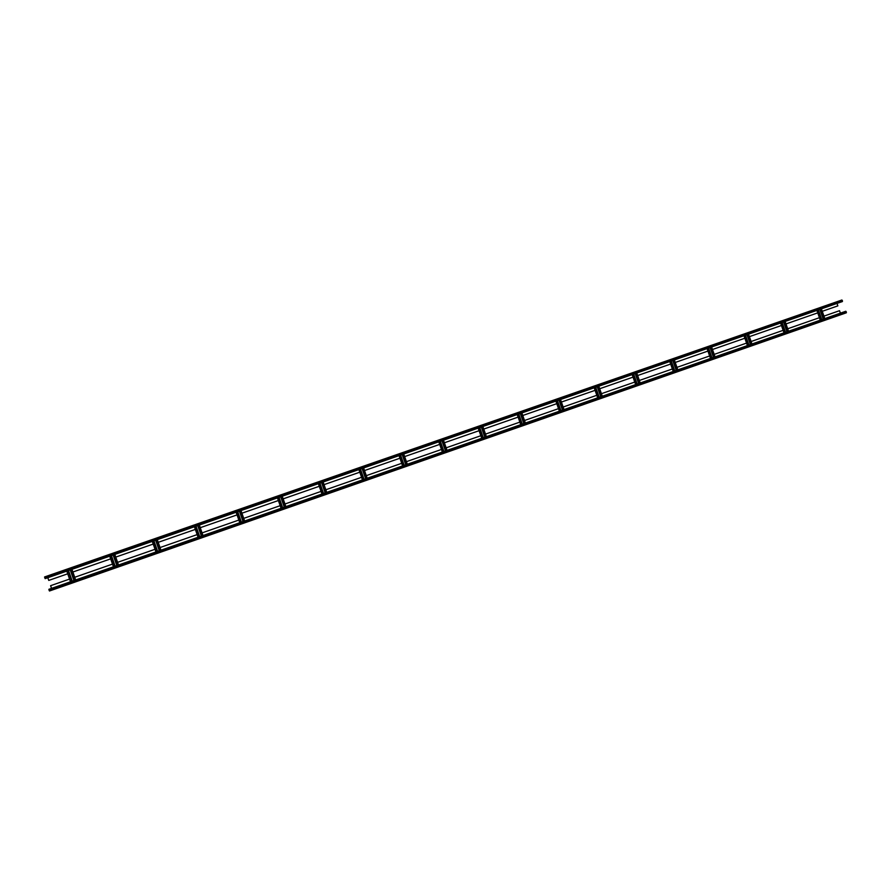 <?xml version="1.0" encoding="UTF-8"?>
<svg xmlns="http://www.w3.org/2000/svg" width="891" height="891" viewBox="0 0 891 891"><rect width="100%" height="100%" fill="white"/><g stroke="black" fill="none" stroke-linecap="round" stroke-linejoin="round"><path stroke-width="1.34" d="M45.174 578.627L842.418 301.537L45.307 578.582L44.583 576.945L841.884 300.011L44.583 576.945M48.76 580.409L67.727 573.804L48.76 580.409L47.824 577.713M842.418 301.537L841.884 300.011M75.657 579.974L74.71 577.279L112.5 564.114L74.71 577.279L72.884 572.011L110.673 558.869L72.884 572.011L71.948 569.327M118.514 565.017L117.579 562.344L155.023 549.29L117.579 562.344L115.752 557.098L153.207 544.067L115.752 557.098L114.828 554.425M160.959 550.204L160.035 547.542L197.145 534.611L160.035 547.542L158.219 542.329L195.329 529.41L158.219 542.329L157.295 539.668M203.003 535.536L202.079 532.885L238.855 520.066L202.079 532.885L200.263 527.695L237.051 514.898L200.263 527.695L199.35 525.044M240.971 510.576L244.613 521.023L243.722 518.373L280.164 505.676L243.722 518.373L241.918 513.205L278.371 500.53L241.918 513.205L241.004 510.576M285.877 506.623L284.964 503.994L321.061 491.409L284.964 503.994L283.171 498.86L319.279 486.297L318.377 483.679L321.985 494.026L319.279 486.297L283.171 498.86L282.258 496.231M362.481 479.893L361.579 477.298L325.828 489.749L361.579 477.298L359.797 472.197L324.046 484.637L359.797 472.197L358.895 469.602L362.514 479.881M402.598 465.893L401.707 463.309L366.312 475.638L401.707 463.309L399.936 458.23L364.542 470.548L399.936 458.23L399.034 455.646M442.348 452.027L441.457 449.454L406.419 461.661L441.457 449.454L439.697 444.397L404.648 456.593L439.697 444.397L438.795 441.825M481.73 438.283L480.839 435.721L446.146 447.817L480.839 435.721L479.091 430.698L444.386 442.771L479.091 430.698L478.2 428.137M520.745 424.673L519.854 422.122L485.506 434.095L519.854 422.122L518.116 417.122L483.757 429.072L518.116 417.122L517.226 414.571M559.392 411.185L558.512 408.646L524.509 420.496L558.512 408.646L556.775 403.668L522.761 415.496L556.775 403.668L555.895 401.128M597.694 397.82L596.814 395.292L563.145 407.031L596.814 395.292L595.088 390.336L561.408 402.053L595.088 390.336L594.208 387.808M635.639 384.589L634.76 382.072L601.425 393.688L634.76 382.072L633.044 377.138L599.699 388.732L633.044 377.138L632.165 374.621M673.24 371.469L672.371 368.963L639.359 380.468L672.371 368.963L670.656 364.051L637.644 375.534L670.656 364.051L669.787 361.546M710.495 358.46L709.626 355.966L676.948 367.359L709.626 355.966L707.933 351.076L675.233 362.459L707.933 351.087M747.426 345.585L746.558 343.102L714.192 354.384L746.558 343.102L744.865 338.235L712.488 349.495L744.865 338.235L743.996 335.751M784.013 332.811L783.156 330.338L751.102 341.509L783.156 330.338L781.463 325.493L749.409 336.653L781.463 325.493L780.605 323.032M820.277 320.159L819.419 317.697L787.677 328.768L819.419 317.697L817.738 312.875L785.996 323.923L817.738 312.875L816.88 310.413M837.852 305.88L822.259 311.304L837.852 305.88L836.994 303.43M50.598 585.688L69.565 579.083L50.598 585.688L51.533 588.383M839.534 310.692L823.941 316.127L839.534 310.692L840.38 313.142M707.933 351.076L707.064 348.593M49.473 591L48.882 589.307L846.216 311.694L846.339 312.797L49.473 591L846.339 312.797M44.862 578.103L842.474 300.946M44.661 577.546L842.296 300.434M66.792 571.12L70.5 581.767L66.803 571.12M75.535 580.008L71.837 569.371M74.243 580.464L70.534 569.817L74.231 580.464M73.953 580.564L70.244 569.917M72.227 581.166L68.518 570.518M71.803 581.311L68.095 570.663M788.49 331.252L785.094 321.473M784.247 332.733L780.839 322.943M781.975 322.553L785.383 332.332L781.93 322.564M785.517 332.287L782.109 322.509M786.965 331.786L783.568 321.996M787.399 331.63L783.991 321.851M751.926 344.015L748.507 334.181M747.638 345.508L744.219 335.673M748.741 345.118L745.322 335.294M748.93 345.051L745.5 335.228M750.4 344.539L746.97 334.715M750.823 344.394L747.404 334.57M715.028 356.89L711.586 347.011M710.695 358.394L707.254 348.515M711.809 358.004L708.367 348.136M712.009 357.937L708.568 348.058M713.491 357.425L710.049 347.546M713.914 357.269L710.472 347.401M677.784 369.876L674.331 359.964M673.418 371.402L669.965 361.479M674.543 371.012L671.09 361.089M674.754 370.934L671.302 361.022M676.247 370.411L672.794 360.499M676.67 370.266L673.206 360.354M640.206 382.985L636.742 373.028M635.806 384.522L632.332 374.565M633.49 374.153L636.965 384.121L633.468 374.164M637.154 384.054L633.69 374.086M638.669 383.531L635.205 373.563M639.081 383.386L635.606 373.418M602.283 396.217L598.797 386.215L602.305 396.217M597.839 397.776L594.353 387.763M598.986 397.375L595.5 387.362L598.997 397.364M599.22 397.286L595.734 387.284M600.746 396.762L597.26 386.75M601.147 396.618L597.661 386.616M560.528 399.513L564.025 409.57L560.506 399.524M559.526 411.141L556.017 401.084M560.673 410.74L557.176 400.683M560.929 410.651L557.421 400.594M562.466 410.116L558.969 400.059M562.856 409.983L559.359 399.925M525.378 423.058L521.87 412.956M520.856 424.628L517.337 414.527M522.015 424.227L518.495 414.126L522.026 424.227M522.282 424.138L518.762 414.037M523.83 423.593L520.311 413.491M524.22 423.459L520.7 413.357M486.397 436.657L482.866 426.511L486.397 436.657M481.819 438.249L478.289 428.103M483 437.837L479.458 427.691L483 437.837M483.278 437.748L479.737 427.591M484.838 437.203L481.307 427.056M485.216 437.069L481.686 426.923M442.426 451.993L438.873 441.802M443.618 451.581L440.065 441.39L443.618 451.581M443.896 451.481L440.354 441.29M445.478 450.935L441.936 440.733M445.856 450.801L442.304 440.611M447.037 450.389L443.495 440.199L447.048 450.389M402.654 465.87L399.09 455.624M403.857 465.458L400.293 455.212L403.857 465.458M404.158 465.347L400.594 455.101M405.75 464.79L402.186 454.555M406.118 464.668L402.554 454.421M407.321 464.244L403.746 454.009L407.321 464.244M363.717 479.458L360.142 469.167L363.728 479.458M364.04 479.347L360.454 469.056M365.655 478.79L362.069 468.499M366.012 478.656L362.425 468.365M367.215 478.244L363.628 467.953L367.215 478.244M323.21 493.592L319.602 483.256L323.21 493.592M323.544 493.48L319.936 483.134M325.17 492.912L321.562 482.566M325.516 492.79L321.918 482.454M326.73 492.367L323.132 482.02L326.741 492.367M281.077 508.293L277.457 497.902L281.077 508.293M282.313 507.87L278.694 497.468M282.659 507.747L279.039 497.356M284.296 507.168L280.676 496.777M284.641 507.057L281.021 496.666L284.641 507.057M285.866 506.623L282.247 496.231M239.768 522.705L236.137 512.258L239.768 522.705M241.016 522.271L237.374 511.835M241.372 522.148L237.741 511.701M243.031 521.569L239.401 511.133M243.366 521.458L239.735 511.011L243.366 521.458M198.069 537.262L194.416 526.759L198.069 537.262M199.328 536.816L195.675 526.325M199.695 536.694L196.042 526.191M201.377 536.104L197.724 525.612M201.7 535.992L198.047 525.501L201.7 535.992M202.948 535.558L199.294 525.066M155.958 551.952L152.283 541.405L155.958 551.952M157.228 551.507L153.553 540.96M157.618 551.373L153.943 540.826M159.311 550.783L155.635 540.236M155.947 540.135L159.623 550.671L155.958 540.135M160.892 550.226L157.217 539.69M113.447 566.787L109.749 556.184L113.435 566.787M114.727 566.342L111.03 555.739M115.128 566.197L111.442 555.605M116.832 565.596L113.146 555.004M117.144 565.495L113.458 554.904L117.133 565.495M118.425 565.05L114.739 554.458M824.732 318.599L821.346 308.865M823.652 318.978L820.266 309.244M823.217 319.134L819.82 309.4M821.769 319.635L818.383 309.901M821.613 319.691L818.216 309.957M820.522 320.069L817.136 310.335M48.882 589.307L845.804 311.26M48.972 589.92L846.216 311.694M49.161 590.477L846.394 312.206M788.546 331.229L785.138 321.451M748.785 345.107L745.355 335.272M751.971 343.993L748.54 334.17M711.842 357.993L708.412 348.125M715.061 356.868L711.619 347M674.576 371.001L671.123 361.078M677.817 369.865L674.364 359.953M640.228 382.985L636.764 373.017M560.695 410.729L557.187 400.672M525.389 423.047L521.881 412.945M824.788 318.588L821.402 308.843M821.658 319.68L818.272 309.934"/></g></svg>

